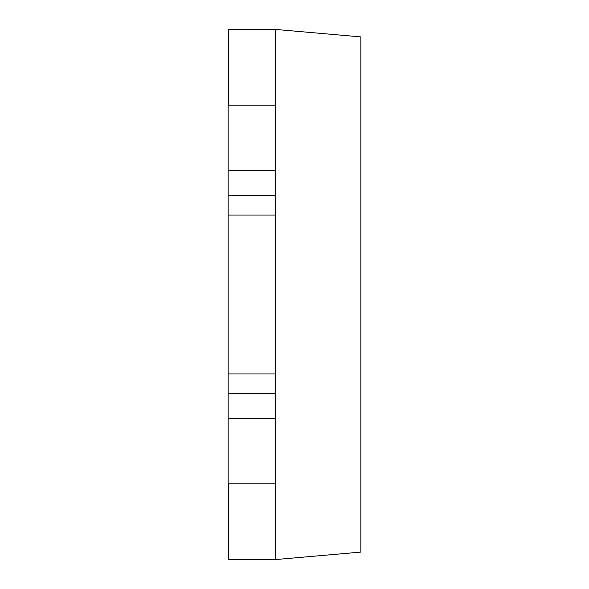 <?xml version="1.0" encoding="UTF-8"?>
<svg xmlns="http://www.w3.org/2000/svg" width="589" height="589" viewBox="0 0 589 589"><rect width="100%" height="100%" fill="white"/><g stroke="black" fill="none" stroke-linecap="round" stroke-linejoin="round"><path stroke-width="0.88" d="M275.659 29.45L360.858 36.901L360.858 552.099L275.659 559.55L275.659 418.286L228.142 418.286L228.142 105.181L275.659 105.181L275.659 29.45L228.333 29.45L228.333 105.181M275.659 418.286L275.659 105.181M228.333 483.819L228.333 559.55L275.659 559.55M275.659 483.819L228.142 483.819L228.142 418.286M275.659 170.714L228.142 170.714M275.659 195.533L228.142 195.533M275.659 393.467L228.142 393.467M275.659 215.037L228.142 215.037M275.659 373.963L228.142 373.963"/></g></svg>
